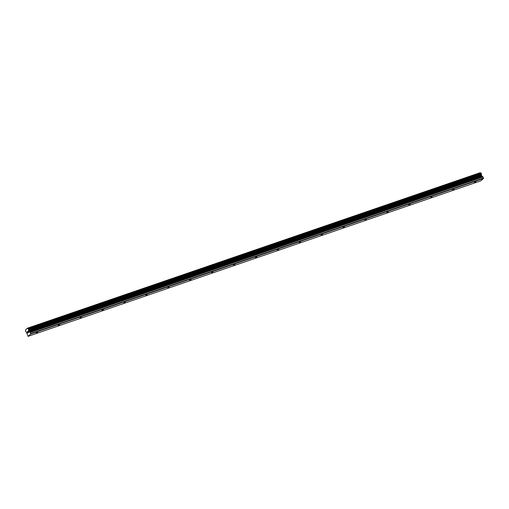 <?xml version="1.0" encoding="UTF-8"?>
<svg xmlns="http://www.w3.org/2000/svg" width="509" height="509" viewBox="0 0 509 509"><rect width="100%" height="100%" fill="white"/><g stroke="black" fill="none" stroke-linecap="round" stroke-linejoin="round"><path stroke-width="0.76" d="M474.458 182.527L475.832 181.681L474.458 182.527M452.552 190.054L453.926 189.208L452.552 190.054M430.639 197.581L432.014 196.735L430.639 197.581M408.733 205.108L410.108 204.262L408.733 205.108M386.821 212.628L388.195 211.789L386.821 212.628M364.915 220.155L366.289 219.315L364.915 220.155M343.002 227.682L344.377 226.842L343.002 227.682M321.096 235.209L322.471 234.363L321.096 235.209M299.184 242.736L300.558 241.89L299.184 242.736M277.278 250.263L278.652 249.416L277.278 250.263M255.365 257.789L256.74 256.943L255.365 257.789M233.459 265.316L234.834 264.47L233.459 265.316M211.547 272.837L212.921 271.997L211.547 272.837M189.641 280.364L191.015 279.524L189.641 280.364M167.728 287.89L169.103 287.051L167.728 287.89M145.822 295.417L147.196 294.571L145.822 295.417M123.91 302.944L125.284 302.098L123.91 302.944M102.004 310.471L103.378 309.625L102.004 310.471M80.091 317.998L81.465 317.152L80.091 317.998M58.185 325.525L59.559 324.678L58.185 325.525M36.273 333.045L37.647 332.205L36.273 333.045M27.289 331.951L27.524 332.428L27.55 331.607L27.212 331.906L27.55 331.607M27.683 332.288L27.791 332.988L27.562 332.504M28.09 332.721L27.791 333.102L27.212 331.906L27.791 333.096M27.931 331.703L27.938 331.378M28.008 331.206L28.345 331.893M28.689 332.199L28.326 332.625L28.116 331.295L28.326 332.625M27.531 328.222A0.738 0.401 71 0 0 28.027 328.547L28.638 329.807A0.738 0.401 71 0 0 28.669 330.557L29.064 331.671L30.254 332.542L30.756 333.98L28.071 336.347L26.583 332.396A0.738 0.401 71 0 0 26.08 332.059L25.469 330.805A0.738 0.401 71 0 0 25.45 330.061L27.454 328.19L480.324 172.685L27.454 328.19M28.071 336.347L480.865 180.81L483.55 178.443L483.047 176.998L481.934 176.229L481.457 175.02A0.738 0.401 71 0 1 481.431 174.269L480.82 173.009A0.738 0.401 71 0 1 480.324 172.685M30.756 333.573L483.55 178.035M30.756 333.98L483.55 178.443M28.727 330.786L481.514 175.249M28.669 330.557L481.457 175.02M27.467 328.197L480.261 172.659M30.254 332.542L483.047 176.998M30.056 332.301L482.85 176.763M29.147 331.766L481.934 176.229M29.064 331.671L481.858 176.133M28.759 331.035L481.546 175.497M28.727 330.901L481.514 175.363M28.638 329.807L481.431 174.269M28.638 329.628L481.431 174.091M28.619 329.565L481.412 174.027M28.612 329.406L481.406 173.868M28.631 329.348L481.425 173.811M28.612 329.151L481.406 173.614M28.459 328.846L481.253 173.308M28.332 328.738L481.12 173.2M28.294 328.744L481.088 173.206M28.18 328.674L480.973 173.13M28.148 328.617L480.941 173.079M28.027 328.547L480.82 173.009"/></g></svg>
